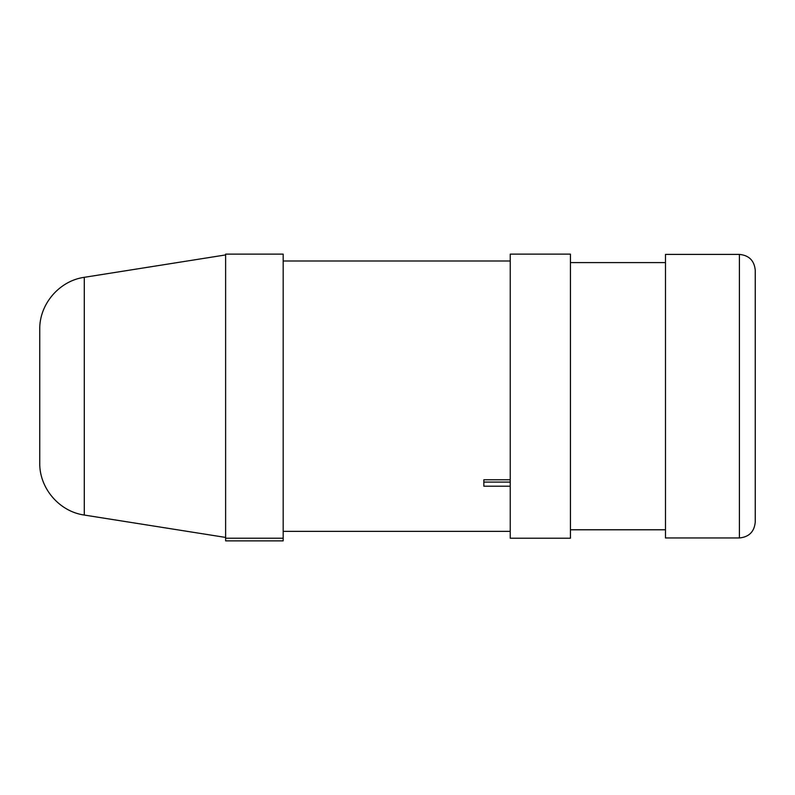 <?xml version="1.0" encoding="UTF-8"?>
<svg xmlns="http://www.w3.org/2000/svg" width="795" height="795" viewBox="0 0 795 795"><rect width="100%" height="100%" fill="white"/><g stroke="black" fill="none" stroke-linecap="round" stroke-linejoin="round"><path stroke-width="1.19" d="M39.75 396.178L39.75 462.889C39.243 488.12 59.297 511.602 84.29 515.051L84.29 277.316C59.297 280.764 39.243 304.237 39.75 329.468L39.75 396.178M225.621 538.225L225.621 540.868L283.179 540.868L283.179 254.132L225.621 254.132L225.621 538.225L283.179 538.225M510.241 479.783L483.837 479.783L483.837 486.202L510.241 486.202M510.241 482.088L483.837 482.088M570.432 396.178L570.432 254.132L510.241 254.132L510.241 538.225L570.432 538.225L570.432 396.178M755.25 352.384L755.25 336.543M739.41 254.4L665.485 254.4L665.485 537.957L739.41 537.957C749.029 537.023 754.316 531.736 755.25 522.116L755.25 270.24C754.316 260.621 749.029 255.334 739.41 254.4L739.41 537.957M84.29 515.051L225.621 537.43M84.29 277.316L225.621 254.927M510.241 260.998L283.179 260.998M510.241 531.358L283.179 531.358M570.432 529.778L665.485 529.778M570.432 262.589L665.485 262.589"/></g></svg>

